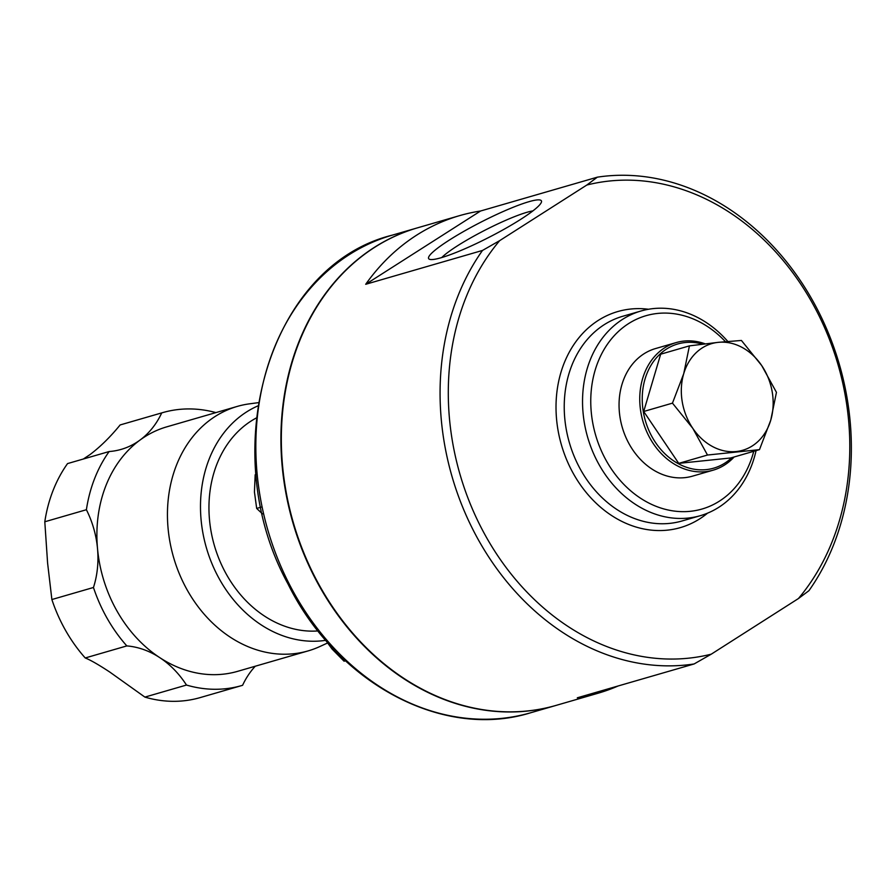 <?xml version="1.0" encoding="UTF-8"?>
<svg xmlns="http://www.w3.org/2000/svg" width="896" height="896" viewBox="0 0 896 896"><rect width="100%" height="100%" fill="white"/><g stroke="black" fill="none" stroke-linecap="round" stroke-linejoin="round"><path stroke-width="1.34" d="M441.739 257.544A55.35 7.515 152.9 0 1 479.763 232.915A55.35 7.515 152.9 0 1 526.982 212.285A55.35 7.515 152.9 0 1 532.885 210.907M441.112 257.734A63.336 8.59 152.9 0 1 429.688 259.347A63.336 8.59 152.9 0 1 460.723 233.162A63.336 8.59 152.9 0 1 528.909 201.701A63.336 8.59 152.9 0 1 541.408 202.182A63.336 8.59 152.9 0 1 502.074 230.373A63.336 8.59 152.9 0 1 441.112 257.734M257.846 405.922A122.718 99.512 73.8 0 0 200.502 508.693A122.718 99.512 73.8 0 0 261.072 624.803A122.718 99.512 73.8 0 0 325.674 640.338M258.362 402.662L249.558 403.827A127.277 103.208 73.8 0 0 237.272 406.414A127.277 103.208 73.8 0 0 167.507 510.104A127.277 103.208 73.8 0 0 230.272 637.179A127.277 103.208 73.8 0 0 308.123 650.899A127.277 103.208 73.8 0 0 319.883 646.52L327.477 643.026M186.48 685.048L144.894 697.099A142.072 115.203 73.8 0 0 200.11 697.614L241.707 685.563A142.072 115.203 -106.2 0 1 186.48 685.048A88.794 72.005 -106.2 0 0 159.734 657.619A127.277 103.208 -106.2 0 1 97.518 548.632A88.794 72.005 -106.2 0 1 93.464 587.485L51.878 599.536A142.072 115.203 73.8 0 0 85.232 657.966L126.829 645.915A142.072 115.203 -106.2 0 1 93.464 587.485M85.232 657.966C90.451 660.016 98.65 664.72 109.816 672.078L144.894 697.099M44.8 521.774L86.397 509.723A88.794 72.005 -106.2 0 1 97.518 548.632A127.277 103.208 -106.2 0 1 139.944 440.115A88.794 72.005 -106.2 0 1 121.251 449.366A88.794 72.005 -106.2 0 1 109.144 451.539L67.547 463.59A142.072 115.203 73.8 0 0 44.8 521.774L47.6 563.102L51.878 599.536M120.131 424.95L161.728 412.899A142.072 115.203 -106.2 0 1 162.613 412.642L121.016 424.693A142.072 115.203 73.8 0 0 120.131 424.95C110.488 436.8 100.453 446.678 90.026 454.586L83.328 459.021M161.728 412.899A88.794 72.005 -106.2 0 1 139.944 440.115A127.277 103.208 -106.2 0 1 166.734 426.854L237.272 406.414M459.715 215.6L417.794 227.752A248.629 201.611 73.8 0 0 314.675 576.509A248.629 201.611 73.8 0 0 556.192 705.365L598.125 693.213A248.629 201.611 -106.2 0 1 577.304 697.805L694.109 663.958A248.629 201.611 -106.2 0 1 473.402 530.522A248.629 201.611 -106.2 0 1 482.496 250.443L365.702 284.29A248.629 201.611 -106.2 0 1 459.715 215.6A248.629 201.611 -106.2 0 1 480.536 211.019L365.702 284.29M482.496 250.443L499.654 240.654A242.715 196.806 73.8 0 0 480.827 526.938A242.715 196.806 73.8 0 0 711.267 654.17L798.426 598.55L808.931 590.688A248.629 201.611 -106.2 0 0 818.037 310.61A248.629 201.611 -106.2 0 0 597.33 177.173L480.536 211.019M711.267 654.17L694.109 663.958M756.056 450.621A106.557 86.408 -106.2 0 1 700.336 515.682A106.557 86.408 -106.2 0 1 596.826 460.454A106.557 86.408 -106.2 0 1 641.01 310.99A106.557 86.408 -106.2 0 1 727.81 341.443M725.413 341.645A100.632 81.603 73.8 0 0 617.803 332.058A100.632 81.603 73.8 0 0 604.251 456.87A100.632 81.603 73.8 0 0 685.899 511.616A100.632 81.603 73.8 0 0 753.749 451.293M676.211 342.574L655.514 348.566A66.416 53.861 73.8 0 0 632.755 449.859A66.416 53.861 73.8 0 0 692.485 476.157L713.182 470.165A66.416 53.861 -106.2 0 1 653.453 443.867A66.416 53.861 -106.2 0 1 676.211 342.574A66.416 53.861 -106.2 0 1 705.141 343.84M702.576 344.154A64.646 52.416 73.8 0 0 648.502 369.981A64.646 52.416 73.8 0 0 655.558 442.568A64.646 52.416 73.8 0 0 731.808 457.654M417.581 227.808A248.629 201.611 73.8 0 0 417.379 227.875A248.629 201.611 73.8 0 0 314.261 576.632A248.629 201.611 73.8 0 0 555.778 705.488A248.629 201.611 73.8 0 0 555.99 705.421M318.035 630.941A112.47 91.202 -106.2 0 1 224.034 569.912A112.47 91.202 -106.2 0 1 256.323 417.984M499.654 240.654L586.824 185.035L597.33 177.173M734.138 456.971A66.416 53.861 -106.2 0 1 713.182 470.165M692.765 428.288A55.53 45.024 -106.2 0 1 683.726 373.699A55.53 45.024 -106.2 0 1 718.211 342.35L741.418 340.458L761.723 365.59A55.53 45.024 -106.2 0 1 770.75 420.179A55.53 45.024 -106.2 0 1 736.277 451.528A55.53 45.024 -106.2 0 1 692.765 428.288L672.459 403.144L683.726 373.699L689.427 345.867L718.211 342.35A55.53 45.024 73.8 0 1 761.723 365.59L776.451 392.347L770.75 420.179L759.483 449.635L707.493 455.034L692.765 428.288M689.427 345.867L660.666 354.2L643.698 411.488L678.731 463.366L730.722 457.968L759.483 449.635M643.698 411.488L672.459 403.144M678.731 463.366L707.493 455.034M618.162 685.966A248.629 201.611 -106.2 0 1 598.125 693.213M798.426 598.55A242.715 196.806 73.8 0 0 817.264 312.256A242.715 196.806 73.8 0 0 586.824 185.035M262.494 513.923L256.682 508.435L254.442 492.027L255.17 474.768L256.088 474.085M261.027 507.17L256.682 508.435M256.122 474.488L255.17 474.768M345.52 660.834L344.053 661.192L332.046 649.018L325.338 639.811M345.464 660.778L344.053 661.192M255.27 666.221A88.794 72.005 -106.2 0 0 242.592 685.294A142.072 115.203 -106.2 0 1 241.707 685.563M308.123 650.899L237.586 671.35A127.277 103.208 -106.2 0 1 159.734 657.619A88.794 72.005 -106.2 0 0 126.829 645.915M86.397 509.723A142.072 115.203 -106.2 0 1 109.144 451.539M162.613 412.642A142.072 115.203 -106.2 0 1 215.902 412.608M641.01 310.99L622.709 316.288A106.557 86.408 73.8 0 0 578.525 465.763A106.557 86.408 73.8 0 0 682.035 520.979L700.336 515.682M707.582 513.139A112.47 91.202 -106.2 0 1 571.088 469.336A112.47 91.202 -106.2 0 1 567.134 356.362A112.47 91.202 -106.2 0 1 648.502 309.254M530.69 712.757C442.96 740.141 337.064 683.413 288.008 583.979C214.67 450.397 269.013 265.496 392.291 235.144A248.629 201.611 73.8 0 0 289.173 583.901A248.629 201.611 73.8 0 0 530.69 712.757L555.778 705.488M392.291 235.144L417.379 227.875"/></g></svg>
